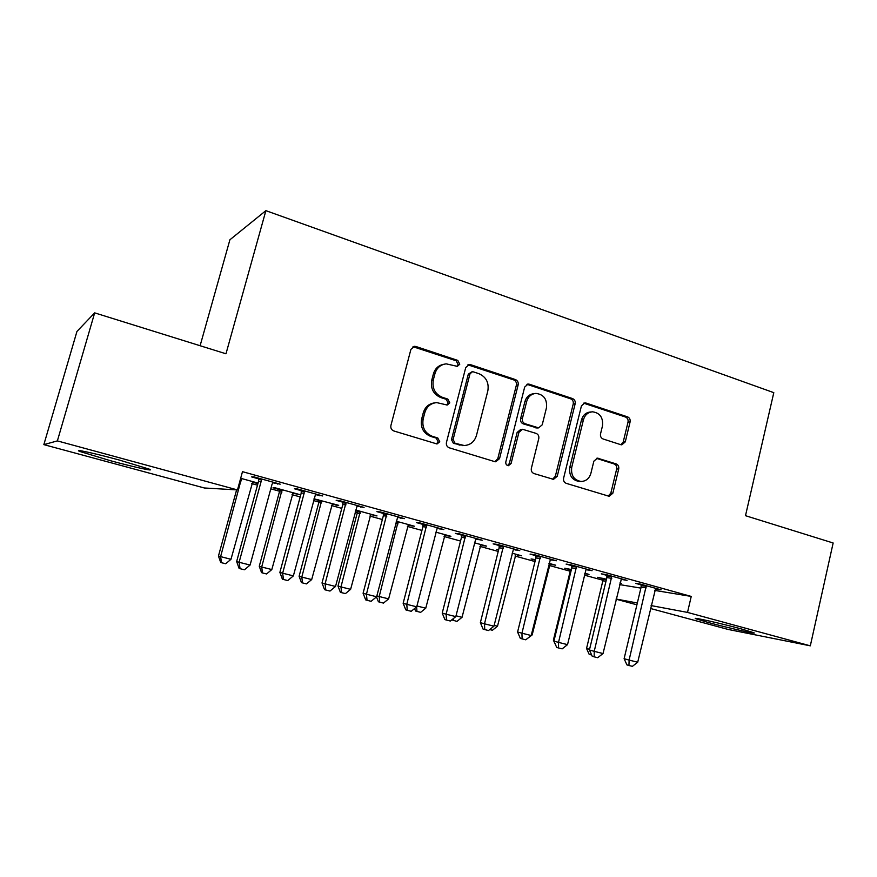 <?xml version="1.0" encoding="UTF-8"?>
<svg xmlns="http://www.w3.org/2000/svg" width="877" height="877" viewBox="0 0 877 877"><rect width="100%" height="100%" fill="white"/><g stroke="black" fill="none" stroke-linecap="round" stroke-linejoin="round"><path stroke-width="1.32" d="M459.767 364.218L457.805 360.425L415.994 346.525L414.393 346.327L410.907 349.386L390.912 425.488C390.484 428.14 391.46 429.971 393.839 430.969L437.031 443.97L439.761 441.756L437.766 437.974L432.339 436.318C424.885 433.15 421.826 427.362 423.174 418.954L424.808 412.639C426.748 406.544 430.717 403.201 436.724 402.62L447.215 405.031L449.791 402.861L447.818 399.068L442.436 397.347C435.014 394.102 431.977 388.303 433.315 379.927L434.948 373.657C436.768 367.836 440.528 364.569 446.229 363.856L457.323 366.356L459.767 364.218M456.818 366.334L458.123 364.569L456.161 360.776L413.012 346.733M436.384 443.894L438.171 441.855L436.176 438.083L430.771 436.439L432.339 436.318M446.645 404.988L448.18 403.08L446.207 399.298L440.835 397.588L442.436 397.347M708.342 622.517L695.779 618.723C690.594 616.597 721.541 623.525 741.668 629.028L753.847 632.734C758.495 634.751 727.724 627.811 708.342 622.517M110.392 460.688L79.982 451.512C72.352 448.509 94.508 453.277 119.305 460.052L149.068 469.063C156.249 471.979 134.203 467.167 110.392 460.688M620.828 444.694L621.826 444.847L625.279 441.865L630.092 421.958C630.464 419.502 629.62 417.814 627.57 416.871L586 403.047L584.838 402.883L581.44 405.854L563.604 478.206C563.22 480.728 564.097 482.438 566.235 483.348L609.175 496.294L612.837 493.236L618.713 468.987C619.085 466.509 618.241 464.821 616.169 463.911L597.423 458.145L593.861 461.181L590.901 473.284C589.3 478.524 586.022 481.254 581.078 481.473C573.931 480.125 570.806 475.422 571.727 467.342L583.435 419.787C584.915 414.876 587.963 412.223 592.556 411.806C600.011 412.914 603.31 417.649 602.455 426.003L600.537 433.863C600.164 436.34 601.019 438.051 603.102 438.982L620.828 444.694M654.691 590.396L691.24 596.426L242.49 471.673L237.481 489.925L204.385 487.985L43.85 444.628L57.378 440.901L237.481 489.925M691.24 596.426L687.513 612.409L810.315 645.834L728.031 629.423L650.416 608.463M43.85 444.628L76.946 331.451L94.672 312.87L225.981 353.793L265.884 210.655L773.799 392.655L745.494 515.687L833.15 542.995L810.315 645.834M94.672 312.87L57.378 440.901M518.154 384.904C518.559 382.361 517.649 380.585 515.446 379.588L470.653 364.7L469.217 364.514L465.742 367.551L446.448 442.436C446.031 445.056 446.974 446.842 449.287 447.818L494.705 461.62L495.713 461.773L499.528 458.649L518.154 384.904L516.367 385.178C516.761 382.646 515.862 380.881 513.659 379.884L467.912 364.843M529.412 384.236L572.549 398.575C574.676 399.539 575.542 401.282 575.159 403.771L557.246 476.266L553.497 479.357L534.027 473.569C531.846 472.637 530.958 470.905 531.352 468.362L538.774 438.621C539.158 436.088 538.27 434.345 536.099 433.391L522.549 429.281L518.921 432.35L511.094 463.495L508.419 465.687C506.446 465.336 505.58 464.076 505.821 461.894L524.676 387.064L528.118 384.049L529.412 384.236L527.592 384.51L570.62 398.805L572.549 398.575M265.884 210.655L229.906 239.772L200.109 345.735M621.08 579.324L627.011 580.377L606.16 574.588L601.282 573.843L606.906 575.4M571.398 569.535L564.733 568.23L570.105 569.71M584.86 573.251L589.015 574.402L584.751 573.722M550.142 559.658L556.347 560.776L534.499 554.702L530.048 554.089L535.935 555.722M498.64 549.747L496.711 549.473L498.575 549.989M515.61 554.681L517.562 554.681M512.157 553.19L521.519 555.777L517.441 555.185M476.101 538.511L475.718 539.048L482.251 540.21L459.318 533.852L455.338 533.38L461.51 535.091M444.738 535.145L447.38 535.321M435.858 532.142L450.921 536.296L447.248 535.836M397.983 516.838L397.588 517.397L404.45 518.636L380.344 511.949L376.891 511.631L383.381 513.44M355.558 510.557L357.246 511.017M370.522 514.678L373.931 515.062M355.7 510.03L377 515.906L373.799 515.588M315.863 494.058L315.446 494.628L322.67 495.943L297.303 488.906L294.431 488.774L301.26 490.671M292.732 493.236L299.528 494.529L275.553 487.919L273.021 487.798L279.478 489.574M619.546 584.586L640.879 588.105M251.677 483.567L257.498 485.167M270.796 488.829L279.544 491.23M292.019 494.661L300.175 496.908M313.517 500.581L318.888 502.061M331.385 505.503L341.789 508.364M355.163 512.047L357.312 512.639M369.842 516.082L382.361 519.524M407.388 526.419L421.925 530.421M444.08 536.516L460.535 541.043M479.938 546.382L498.224 551.414M514.985 556.029L535.003 561.543M549.254 565.468L570.171 571.223M584.4 575.137L602.959 580.245M252.412 482.12L256.95 483.37L257.104 482.821M240.671 478.294L258.057 483.084M257.981 483.402L256.95 483.37M272.78 482.778L280.18 484.159L254.155 476.935L251.6 476.902L258.605 478.842M313.922 499.079L318.822 500.427M332.087 504.089L335.902 504.571M335.77 505.097L338.719 505.338L313.999 498.794M357.443 505.59L357.038 506.15L364.076 507.432L339.355 500.57L336.187 500.35L342.841 502.192M408.057 525.027L411.083 525.301M396.283 521.223L414.382 526.222L410.951 525.827M437.524 527.801L437.141 528.36L443.828 529.555L420.324 523.032L416.597 522.637L422.933 524.402M480.574 545.023L482.865 545.11M474.479 542.797L486.614 546.141L482.745 545.626M513.736 548.947L513.374 549.495L519.743 550.613L497.358 544.409L493.137 543.861L499.177 545.538M535.485 559.625L531.1 558.956L535.354 560.129M549.868 564.13L551.49 564.043M548.947 563.341L555.645 565.194L551.37 564.547M586.362 569.096L586.011 569.622L592.096 570.686L570.752 564.766L566.082 564.086L571.837 565.676M606.478 579.215L597.643 577.307L602.894 578.754M619.94 582.931L621.672 583.402L619.896 583.117M655.327 588.818L661.115 589.837L640.747 584.181L635.682 583.369L641.175 584.893M616.092 599.024L637.349 603.003M651.096 605.579L687.513 612.409M636.91 604.812L616.049 599.177M277.428 484.06L277.603 483.446M319.612 495.757L319.776 495.143M360.732 507.158L360.896 506.544M400.833 518.274L400.986 517.671M439.947 529.116L440.101 528.524M478.129 539.695L478.272 539.114M515.391 550.032L515.533 549.451M551.776 560.118L551.907 559.537M587.305 569.962L587.437 569.392M622.012 579.587L622.155 579.028M655.941 588.993L656.073 588.434M443.751 364.295C438.5 365.314 435.036 368.537 433.37 373.975L434.948 373.657M440.835 397.588C433.435 394.354 430.41 388.566 431.747 380.223L433.37 373.975M434.685 402.872C428.919 403.628 425.115 406.939 423.262 412.837L424.808 412.639M430.771 436.439C423.328 433.282 420.28 427.516 421.629 419.118L423.262 412.837M494.957 461.686L497.785 458.693L516.367 385.178M473.405 371.87L472.418 371.749L469.973 373.876L453.102 439.509L455.075 443.269L464.218 445.516C470.39 445.11 474.468 441.767 476.452 435.496L487.831 390.901C489.136 382.69 486.176 376.957 478.974 373.712L473.405 371.87M471.793 371.87L468.296 374.183L469.973 373.876M463.801 445.538L453.442 443.367L451.48 439.618L468.296 374.183M552.609 479.215L555.349 476.255L573.229 403.99C573.613 401.491 572.736 399.769 570.62 398.805M522.122 429.313L520.752 429.412L517.123 432.482L509.318 463.527L511.094 463.495M507.608 465.534L509.318 463.527M546.437 407.926C547.303 399.287 543.817 394.453 535.957 393.4C531.276 393.883 528.195 396.568 526.682 401.469L522.407 418.472C522.012 421.015 522.911 422.769 525.115 423.734L538.631 427.866L542.216 424.819L546.437 407.926M534.301 393.62L534.115 393.652C529.456 394.124 526.375 396.81 524.874 401.699L526.682 401.469M537.206 427.976L523.295 423.887C521.113 422.922 520.214 421.179 520.609 418.636L524.874 401.699M527.592 384.51L526.88 384.345M591.383 411.916L590.583 411.993C585.989 412.398 582.964 415.051 581.473 419.951L583.435 419.787M581.078 481.473L579.127 481.451C571.99 480.103 568.888 475.411 569.798 467.364L581.473 419.951M608.178 496.097L610.82 493.17L616.674 468.998C617.046 466.531 616.202 464.843 614.141 463.944L596.327 458.32M620.927 444.727L623.218 441.964L628.031 422.111C628.392 419.666 627.559 417.978 625.52 417.046L583.622 403.157M236.615 489.87L218.45 556.051L230.969 559.296L252.784 481.626M241.471 478.513L220.598 556.698L221.574 562.727L220.708 562.442L218.45 556.051M230.969 559.296L225.718 563.758L221.574 562.727M261.16 481.352L258.551 481.276L236.647 561.543L239.103 562.278L261.16 481.352L261.214 478.897M250.098 565.04L244.475 569.776L240.079 568.691L239.103 562.278L250.098 565.04L272.013 484.356L273.196 482.218M258.551 481.276L258.529 478.151M240.079 568.691L239.092 568.373L236.647 561.543M279.412 488.982L279.423 491.833L259.263 566.301L261.697 567.013L271.815 569.557L293.093 492.753M282.054 489.706L261.697 567.013L262.541 572.944L261.565 572.637L259.263 566.301M271.815 569.557L266.586 573.953L262.541 572.944M318.757 499.835L318.768 502.653L299.101 576.299L301.809 577.088L311.686 579.565L332.438 503.606M321.662 500.635L301.809 577.088L302.532 582.909L301.447 582.58L299.101 576.299M311.686 579.565L306.479 583.896L302.532 582.909M304.133 493.236L301.217 493.071L279.884 572.385L282.646 573.196L304.133 493.236L304.187 490.813M293.367 575.882L287.766 580.563L283.49 579.489L282.646 573.196L293.367 575.882L315.446 494.628M301.217 493.071L301.184 489.98M283.49 579.489L282.383 579.149L279.884 572.385M346.009 504.823L342.797 504.571L322.012 582.953L325.093 583.841L346.064 502.433M335.529 586.461L329.971 591.065L325.795 590.024L325.093 583.841L335.529 586.461L357.038 506.15M342.797 504.571L342.764 501.523M325.795 590.024L324.556 589.651L322.012 582.953M357.18 510.436L357.191 513.22L337.996 586.066L340.967 586.91L350.614 589.333L370.861 514.207M360.337 511.302L340.967 586.91L341.581 592.644L340.386 592.282L337.996 586.066M350.614 589.333L345.428 593.608L341.581 592.644M398.114 521.727L379.204 596.513L388.621 598.881L408.397 524.567M376.869 595.856L379.204 596.513L379.708 602.148L378.415 601.765L376.485 596.886M388.621 598.881L383.468 603.091L379.708 602.148M386.834 516.125L383.337 515.775L363.089 593.247L366.454 594.211L386.889 513.758M376.628 596.766L371.103 601.304L367.035 600.285L366.454 594.211L376.628 596.766L397.588 517.397M383.337 515.775L383.315 512.771M367.035 600.285L365.687 599.879L363.089 593.247M426.65 527.132L422.878 526.715L403.146 603.299L406.785 604.33L426.693 524.808M416.718 606.818L411.214 611.291L407.246 610.304L406.785 604.33L416.718 606.818L437.141 528.36M422.878 526.715L422.857 523.733M407.246 610.304L405.788 609.866L403.146 603.299M416.926 605.985L425.751 608.199L445.056 534.685M425.751 608.199L420.631 612.354L415.566 611.028L414.569 608.561M416.959 611.433L416.63 606.884M465.49 537.886L461.466 537.382L442.227 613.1L446.13 614.196L465.534 535.573M455.81 616.619L450.339 621.026L446.47 620.061L446.13 614.196L455.81 616.619L475.718 539.048M461.466 537.382L461.445 534.444M446.47 620.061L444.902 619.601L442.227 613.1M456.018 615.797L462.036 617.309L480.892 544.562M462.036 617.309L456.939 621.409L451.776 619.864M453.343 620.51L453.245 618.68M503.387 548.366L499.134 547.796L480.366 622.659L484.51 623.821L503.431 546.086M493.948 626.189L488.511 630.53L484.74 629.587L484.51 623.821L493.948 626.189L513.374 549.495M499.134 547.796L499.101 544.891M484.74 629.587L483.074 629.105L480.366 622.659M494.157 625.367L497.5 626.211L515.917 554.231M497.5 626.211L492.435 630.256L489.706 629.576M540.375 558.605L535.891 557.958L517.583 631.999L521.958 633.205L540.418 556.347M531.188 635.518L525.772 639.804L522.089 638.884L521.958 633.205L531.188 635.518L550.482 559.142M535.891 557.958L535.869 555.086M522.089 638.884L520.335 638.379L517.583 631.999M531.385 634.718L532.175 634.915L550.164 563.681M532.175 634.915L526.956 638.862M576.496 568.592L571.793 567.879L553.924 641.109L558.528 642.381L576.54 566.367M567.529 644.639L562.157 648.859L558.55 647.96L558.528 642.381L567.529 644.639L586.011 569.622M571.793 567.879L571.771 565.051M558.55 647.96L556.709 647.445L553.924 641.109M570.05 569.162L570.072 571.771L553.387 640.144L554.121 640.342M556.117 646.086L553.387 640.144M611.773 578.36L606.862 577.581L589.421 650.01L594.233 651.337L611.817 576.156M603.025 653.54L597.686 657.706L594.168 656.829L594.233 651.337L603.025 653.54L621.409 578.82M606.862 577.581L606.84 574.775M594.168 656.829L592.238 656.281L589.421 650.01M602.839 578.217L602.861 580.793L586.549 648.465L589.596 649.298M591.657 654.998L589.169 654.319L586.549 648.465M590.955 654.823L590.977 653.464M646.228 587.886L641.131 587.053L624.106 658.715L629.105 660.074L646.272 585.715M637.7 662.234L632.383 666.345L628.952 665.49L629.105 660.074L637.7 662.234L655.656 588.314M641.131 587.053L641.109 584.279M628.952 665.49L626.945 664.919L624.106 658.715M456.161 360.776L457.805 360.425M436.176 438.083L437.766 437.974M446.207 399.298L447.818 399.068M431.747 380.223L433.315 379.927M421.629 419.118L423.174 418.954M414.47 346.93L415.994 346.525M497.785 458.693L499.528 458.649M468.987 365.04L470.653 364.7M513.659 379.884L515.446 379.588M451.48 439.618L453.102 439.509M453.442 443.367L455.075 443.269M459.066 445.077L460.71 444.99M573.229 403.99L575.159 403.771M555.349 476.255L557.246 476.266M517.123 432.482L518.921 432.35M520.609 418.636L522.407 418.472M523.295 423.887L525.115 423.734M535.672 427.833L537.513 427.702M569.798 467.364L571.727 467.342M596.393 458.342L598.388 458.298M614.141 463.944L616.169 463.911M616.674 468.998L618.713 468.987M610.82 493.17L612.837 493.236M584.049 403.267L586 403.047M625.52 417.046L627.57 416.871M628.031 422.111L630.092 421.958M623.218 441.964L625.279 441.865M240.441 479.16L241.548 479.182M239.991 480.771L241.416 480.815M261.302 479.609L258.693 479.555M279.544 490.243L282.131 490.375M279.423 491.833L281.999 491.986M318.888 501.085L321.738 501.293M318.768 502.653L321.618 502.883M304.264 491.526L301.337 491.372M346.141 503.135L342.918 502.894M357.312 511.664L360.414 511.96M357.191 513.22L360.294 513.527M396.042 522.133L398.18 522.374M395.648 523.657L398.07 523.92M386.965 514.448L383.457 514.119M426.77 525.487L422.999 525.071M465.61 536.253L461.587 535.759M503.497 546.755L499.243 546.196M540.495 557.005L536 556.38M576.606 567.024L571.903 566.323M570.171 570.313L571.168 570.467M570.072 571.771L570.817 571.892M611.883 576.792L606.972 576.036M602.959 579.346L606.314 579.894M602.861 580.793L605.974 581.298M646.338 586.351L641.24 585.529M79.982 451.512L80.213 450.712M413.122 346.667L414.393 346.327M468.263 364.7L469.217 364.514M462.574 445.604L464.218 445.516M536.79 428.009L538.631 427.866M527.428 384.159L528.118 384.049"/></g></svg>
